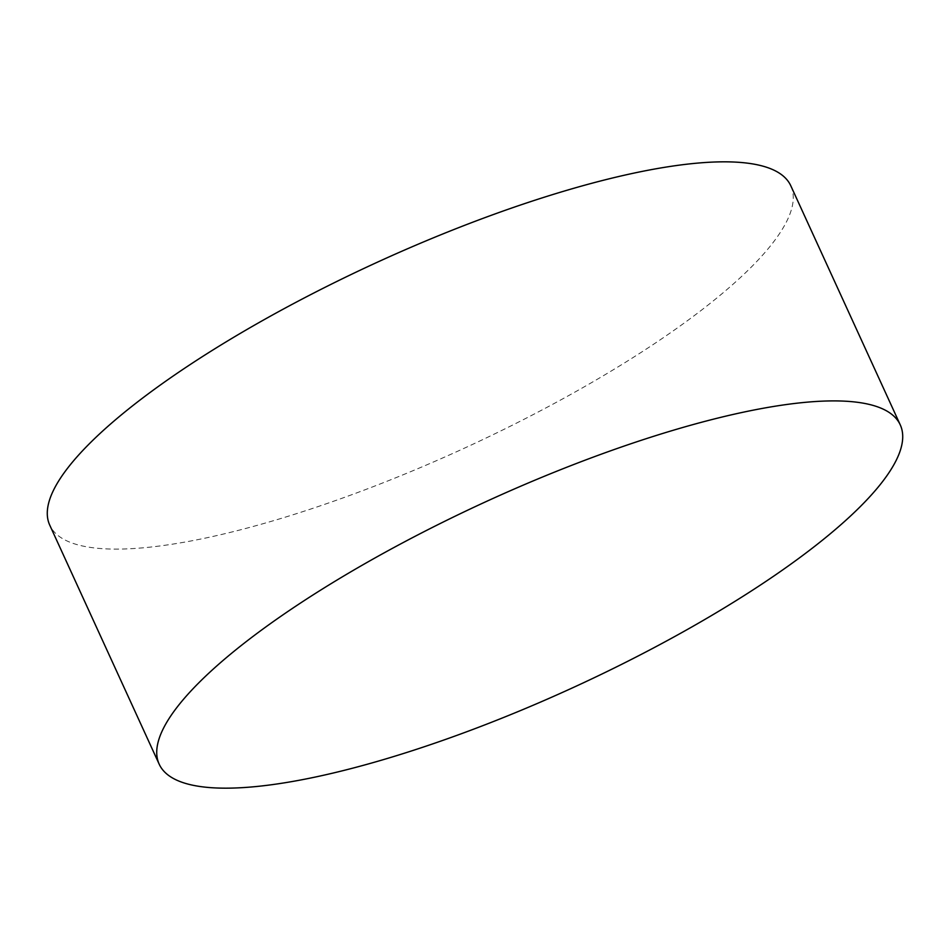 <?xml version="1.0" encoding="UTF-8"?>
<svg xmlns="http://www.w3.org/2000/svg" width="950" height="950" viewBox="0 0 950 950"><rect width="100%" height="100%" fill="white"/><g stroke="black" fill="none" stroke-linecap="round" stroke-linejoin="round"><path stroke-width="0.71" stroke-dasharray="4.75 3.56" d="M790.816 185.82A407.538 102.659 -24.6 0 1 750.298 268.078A407.538 102.659 -24.6 0 1 351.678 494.748A407.538 102.659 -24.6 0 1 49.733 525.112"/><path stroke-width="1.43" d="M859.75 507.146A407.538 102.659 -24.6 0 1 461.13 733.816A407.538 102.659 -24.6 0 1 159.184 764.18A407.538 102.659 -24.6 0 1 199.702 681.922A407.538 102.659 -24.6 0 1 598.322 455.252A407.538 102.659 -24.6 0 1 900.268 424.887A407.538 102.659 -24.6 0 1 859.75 507.146M159.184 764.18L49.733 525.112A407.538 102.659 -24.6 0 1 90.25 442.854A407.538 102.659 -24.6 0 1 488.87 216.184A407.538 102.659 -24.6 0 1 790.816 185.82L900.268 424.887"/></g></svg>
